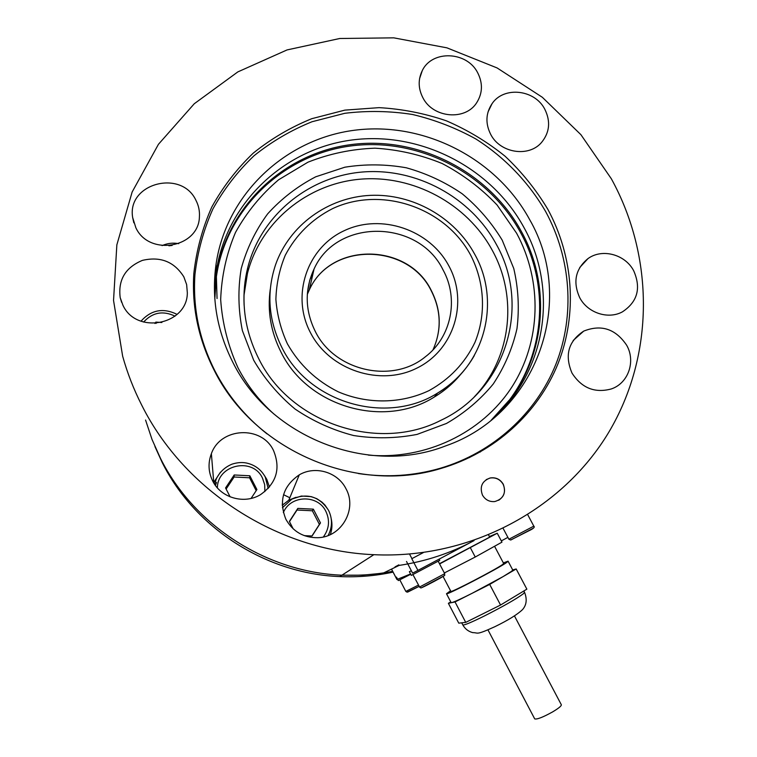 <?xml version="1.0" encoding="UTF-8"?>
<svg xmlns="http://www.w3.org/2000/svg" width="757" height="757" viewBox="0 0 757 757"><rect width="100%" height="100%" fill="white"/><g stroke="black" fill="none" stroke-linecap="round" stroke-linejoin="round"><path stroke-width="1.14" d="M529.531 219.398C496.289 158.364 424.052 121.262 354.617 130.223C285.219 139.023 226.173 194.35 216.019 264.42C211.383 298.239 216.994 330.866 232.853 362.329C270.041 437.858 368.952 476.021 445.684 445.892C537.669 414.041 576.569 300.444 529.531 219.398M492.987 418.725C546.497 371.308 558.477 289.079 523.891 227.412C491.293 167.477 420.381 131.084 352.223 139.96C284.112 148.675 226.201 203.084 216.247 271.867L214.666 296.46M480.317 451.995L482.266 450.055M358.326 473.541C386.316 477.705 413.587 475.964 440.148 468.309C493.252 452.658 536.202 413.275 555.865 364.278C575.235 315.111 571.043 258.383 545.683 211.619C528.679 182.305 504.777 157.437 475.926 139.014C455.932 127.961 434.811 119.795 412.574 114.496C390.006 110.948 367.429 110.55 344.823 113.295L312.016 121.745C291 130.251 271.668 141.587 254.03 155.753C237.651 171.375 223.949 189.118 212.897 208.979C203.595 229.787 197.615 251.646 194.946 274.573C192.704 308.014 199.375 340.139 214.95 370.949C227.696 395.495 245.069 416.482 267.07 433.922M491.719 419.757C543.8 372.605 555.184 291.871 521.213 231.216C488.927 171.811 418.64 135.758 351.097 144.587C283.591 153.264 226.211 207.229 216.351 275.406L214.77 298.116M440.489 468.602L442.599 467.58M198.694 325.945L198.618 328.737M503.273 484.234C500.207 479.228 495.835 477.137 490.158 477.97C482.029 481.007 479.474 486.732 482.483 495.135C485.313 499.847 489.401 501.995 494.766 501.56C503.5 498.863 506.338 493.081 503.273 484.234M498.664 500.292C504.446 496.289 505.941 490.962 503.15 484.31C500.093 479.295 495.721 477.213 490.044 478.046L486.221 479.616M626.635 345.192C615.573 328.86 601.276 324.157 583.742 331.093C568.346 341.237 564.438 355.241 572.018 373.116C581.688 388.057 594.765 393.347 611.24 388.966C628.338 383.335 635.965 361.307 626.635 345.192M633.694 270.76C625.178 254.361 602.193 248.182 588.009 258.582C575.424 268.934 572.661 281.973 579.73 297.7C587.631 312.934 608.164 319.709 622.415 311.856C637.536 301.844 641.302 288.143 633.694 270.76M544.803 109.235C534.802 89.392 503.727 86.024 492.041 103.7C485.729 113.266 485.284 123.495 490.687 134.368C500.131 153.141 528.764 157.617 541.529 142.467C549.686 132.466 550.774 121.394 544.803 109.235M477.705 72.814C467.05 51.258 432.039 49.763 422.264 70.656C417.987 79.466 418.176 88.465 422.851 97.672C432.938 118.092 465.356 121.006 476.711 102.687C482.635 93.215 482.966 83.261 477.705 72.814M345.958 488.7C337.792 472.122 315.224 465.385 299.28 474.838C283.004 486.089 278.557 500.935 285.938 519.387C292.987 531.688 303.595 537.792 317.779 537.707C341.521 537.319 357.531 509.073 345.958 488.7M295.987 497.292L288.814 500.178L282.238 505.298M273.523 450.547C261.913 425.292 220.609 427.175 211.373 453.67C207.901 462.924 208.326 472.018 212.66 480.932C220.845 497.964 244.426 504.635 260.578 494.595C276.542 483.146 280.856 468.469 273.523 450.547M269.464 487.054L266.824 479.427L264.543 475.708M220.495 472.131L213.597 482.644M183.847 276.863C174.252 261.676 160.437 256.188 142.411 260.38C125.35 267.486 117.95 279.92 120.202 297.671L122.899 305.175C136.374 335.029 187.537 324.829 187.329 292.713L186.638 284.585L183.847 276.863M196.006 200.454C181.576 168.868 126.627 183.355 132.674 217.581L135.844 227.715C149.015 256.68 198.845 247.842 199.413 216.814C199.801 211.089 198.665 205.639 196.006 200.454M611.325 178.747C654.313 256.831 654.729 355.184 608.647 432.474C562.404 509.48 470.684 559.272 373.854 554.692C277.81 550.784 184.311 490.735 141.616 404.938C133.648 389.221 127.327 372.983 122.653 356.216L113.541 300.444L116.852 244.842L132.144 192.004L158.44 144.303L194.275 103.737L237.83 71.906L287.064 49.924L339.789 38.493L393.81 37.85L446.933 47.842L497.084 67.931L542.324 97.275L580.912 134.689L611.325 178.747M474.043 540.621C450.765 553.121 425.794 561.391 399.109 565.413L383.174 573.144L362.641 575.169L341.909 575.197C266.634 572.245 193.906 525.547 160.456 458.307L152.043 439.505L145.562 420.05M214.07 370.05C198.438 339.145 191.701 306.926 193.839 273.381C196.46 250.207 202.441 228.094 211.78 207.049C222.889 186.951 236.695 168.991 253.207 153.169C270.997 138.824 290.508 127.337 311.733 118.707L344.861 110.125L379.096 107.645C402.118 108.951 424.554 113.351 446.412 120.836C467.618 129.996 487.186 141.796 505.118 156.254C521.847 172.028 536.088 189.723 547.831 209.32C573.484 256.585 577.705 313.947 558.041 363.625C538.104 413.123 494.558 452.856 440.792 468.507C356.377 494.52 253.822 450.652 214.07 370.05M289.817 497.746L283.544 494.7M470.447 456.49L469.577 457.578M194.786 307.834L193.839 298.003M193.783 297.17L194.719 296.356M330.364 534.584C332.115 529.417 332.408 524.175 331.244 518.857M342.117 575.055C359.206 575.822 376.049 574.572 392.656 571.317M154.939 446.554L162.14 462.385C194.88 528.187 266.076 573.815 339.751 576.579C357.824 577.373 375.595 575.888 393.072 572.122M195.382 312.206L195.902 309.745M410.701 574.26L398.286 580.572L396.498 577.137M251.078 498.418L256.916 489.552L249.848 475.784L234.197 474.97L225.567 487.953L230.119 496.857M216.54 482.408L215.442 485.464M256.188 490.659L249.583 477.799L234.121 476.995L226.116 489.041M234.121 476.995L234.197 474.97M249.583 477.799L249.848 475.784M439.136 559.139L439.77 560.35L411.288 575.386M411.354 570.75L409.367 571.686L411.297 575.396M161.875 322.501L155.857 322.103L154.911 323.457M156.141 323.39L155.857 322.103M243.972 295.438L247.435 273.523C260.417 221.943 307.408 183.62 360.351 179.182C413.331 174.697 467.107 203.813 492.239 250.255C518.11 296.933 511.344 358.099 474.412 396.744M461.6 373.258C454.001 382.72 444.927 390.631 434.376 396.98C384.338 428.831 307.929 407.077 281.159 352.393C270.864 332.153 267.24 311.08 270.277 289.174M458.25 376.835L456.556 379.087M304.305 535.634L312.073 536.003L320.476 522.926L313.36 509.158L297.832 508.392L289.373 521.431L293.205 528.878M311.941 535.994L319.397 524.393L312.357 510.776L297.009 510.029L289.477 521.639M297.009 510.029L297.832 508.392M312.357 510.776L313.36 509.158M319.397 524.393L320.476 522.926M395.022 566.889L398.825 564.873M423.305 552.619L411.799 558.704L417.911 570.399L412.603 573.134L406.509 561.467M473.948 540.649L417.911 570.399M410.549 573.967L396.961 579.493M439.476 563.7L488.435 537.811L489.637 536.978L488.653 535.104M512.707 569.926L516.179 568.971L489.684 584.413L472.273 593.223L503.064 576.616L511.552 571.308L512.763 570.049L508.108 561.249M450.547 590.763L446.488 593.743C445.901 595.759 498.939 568.185 506.821 562.366L508.07 561.183L503.358 562.905M450.869 591.368L450.888 591.406C450.443 593.1 495.703 569.576 502.572 564.533L503.67 563.501L494.558 546.27M451.115 602.581L451.655 602.638C454.209 601.995 461.089 598.853 472.273 593.223L455.033 601.947L448.381 603.31L458.77 623.153L465.735 622.386L500.557 605.032L526.863 589.154L516.179 568.971M444.331 572.973L475.245 557.02L501.967 542.144L497.245 533.231L439.599 563.937M448.381 603.31L450.775 601.929M489.429 536.581L497.245 533.231M475.245 557.02L470.447 547.907M500.557 605.032L489.684 584.413M465.735 622.386L455.033 601.947M514.457 615.924L561.316 704.72C561.609 705.865 558.704 708.259 552.601 711.911C543.015 717.22 537.054 719.547 534.716 718.904L534.669 718.809M197.293 318.896L196.82 320.58M196.394 318.337L196.905 316.625L196.394 318.347M282.219 504.077L283.052 504.484M399.828 579.871L405.837 591.416L418.422 585.114M405.837 591.416L407.077 592.163L419.085 586.391L407.805 592.031M265.262 477.052L268.177 488.511L265.262 477.024C261.127 469.52 254.825 464.845 246.356 463C241.88 462.13 237.092 462.518 231.992 464.164C224.914 467.126 219.681 472.027 216.303 478.869L214.628 484.291M264.865 491.605L264.685 484.669L262.471 478.093C252.904 456.935 217.363 464.505 217.391 487.887M412.953 574.639L419.586 587.025L444.709 573.683L438.218 561.306M444.018 575.859L421.554 587.716M501.314 540.905L507.89 537.366M508.884 539.249L533.808 526.143C535.114 527.109 533.496 528.641 528.973 530.742L510.682 540.006L508.893 539.268L503.216 528.556M533.136 528.291L510.984 539.921M175.037 316.152C163.001 310.398 152.526 312.367 143.612 322.066M431.31 290.546C441.265 310.247 441.823 330.024 432.985 349.876C441.757 330.128 441.18 310.436 431.253 290.802C408.146 242.798 330.601 241.682 309.272 289.988C330.648 241.502 408.231 242.524 431.31 290.546M454.758 380.97L456.367 378.689M368.299 455.089C425.718 460.237 482.143 432.824 511.741 387.224C541.264 341.492 542.608 281.254 516.615 233.241L497.056 204.977C481.083 188.171 462.782 174.347 442.154 163.521C420.589 154.683 398.191 149.564 374.98 148.183C351.768 149.025 329.427 153.69 307.957 162.187L278.576 179.797C261.033 194.7 246.678 212.253 235.493 232.446C226.466 253.765 221.527 276.154 220.675 299.621C222.293 323.182 228.065 345.911 238.001 367.817C247.075 385.285 259.026 400.671 273.864 413.984M509.168 400.254L491.246 420.144M247.435 273.523L247.747 267.666C240.281 298.807 243.962 329.2 258.799 358.837C290.565 423.57 378.547 452.601 440.915 420.296C506.301 389.864 531.196 305.44 496.251 244.208C470.731 197.085 416.151 167.515 362.376 172.019C308.638 176.485 260.928 215.329 247.747 267.666C244.681 279.91 243.47 292.42 244.114 305.194M502.222 240.187L513.757 268.48C518.384 288.408 519.453 308.468 516.974 328.661C512.442 348.494 504.522 366.946 493.233 384.017C480.175 399.876 464.59 413.019 446.479 423.456L417.088 434.395C396.176 438.473 375.027 438.852 353.633 435.53C332.597 430.09 313.067 421.242 295.031 409.017C278.33 395.078 264.553 378.812 253.69 360.237L242.382 330.61C238.218 309.868 237.821 289.231 241.199 268.707C246.687 248.741 255.497 230.459 267.637 213.881C281.415 198.665 297.444 186.307 315.707 176.807L344.87 167.202C365.328 163.938 385.805 164.137 406.301 167.789C426.38 173.372 445.012 182.04 462.205 193.783C478.187 207.087 491.52 222.549 502.222 240.187M287.452 343.933C299.431 364.902 316.36 380.856 338.237 391.814C367.599 404.399 401.172 403.85 429.058 390.593C449.658 379.191 464.959 363.105 474.961 342.344C486.335 314.486 484.679 282.55 470.778 255.383C445.39 207.56 381.49 185.626 332.578 208.629C311.846 219.218 296.072 234.774 285.257 255.279C279.456 269.331 276.333 284.036 275.889 299.403C277.043 314.808 280.904 329.655 287.452 343.933M474.308 355.582C465.423 371.119 453.188 383.61 437.593 393.063C386.818 425.377 309.197 403.263 282.001 347.737C268.47 320.523 266.294 292.931 275.482 264.978C289.25 225.255 328.046 197.312 370.324 195.363C412.631 193.432 454.702 217.24 474.705 254.238M307.314 294.416L309.272 289.988L314.041 269.057C304.551 289.619 304.976 310.427 315.309 331.481C334.679 371.138 392.277 384.064 425.216 356.897C451.503 337.13 459.073 298.769 443.053 269.918C418.602 219.227 336.638 217.94 314.041 269.057L309.727 280.327L307.484 292.249M448.892 265.953C468.602 301.967 454.209 349.8 417.088 368.016C380.269 386.78 329.759 370.287 310.521 332.787C290.726 295.561 307.087 247.671 344.265 230.667C381.178 213.114 429.711 229.664 448.892 265.953M312.48 275.898L310.124 278.983M214.818 298.731L216.388 276.702C226.192 208.705 283.355 154.731 350.671 145.969C418.015 137.045 488.104 172.918 520.324 232.153M247.615 270.069L246.659 272.35M323.362 536.95C329.21 528.925 330.061 520.419 325.898 511.429C317.931 494.264 290.423 494.936 283.336 512.603M282.418 507.72L291.956 499.062C307.247 492.741 319.426 496.469 328.481 510.256L324.999 505.089L322.028 502.156L316.805 498.702L311.269 496.639L301.39 496.043L291.956 499.062M172.18 245.419L168.906 245.798M391.539 569.084L396.961 579.512M462.782 624.856L462.82 624.941C464.183 625.377 471.327 622.405 484.262 616.037C503.291 606.376 516.34 598.938 523.409 593.715L524.525 592.258L523.844 590.971M216.247 271.867L216.019 264.42M439.467 468.886L440.148 468.309M217.051 298.523L216.351 275.406M573.181 340.499L583.742 331.093M579.711 267.552L588.009 258.582M488.01 112.008L492.041 103.7M419.577 78.643L422.264 70.656M288.814 500.178L299.28 474.838M213.748 482.247L211.373 453.67M121.631 302.346L120.202 297.671M133.819 222.785L132.674 217.581M373.854 554.692L339.751 576.579M419.435 587.053L420.788 587.858C420.012 588.889 432.919 582.209 440.924 577.733C446.677 573.806 444.104 576.673 444.709 573.692M409.565 554.115L411.893 558.581M527.809 514.874L533.808 526.143M140.991 321.186C151.201 309.85 163.238 307.588 177.1 314.392M491.113 420.249C542.892 373.125 554.19 292.656 520.371 232.229M434.376 396.98L437.593 393.063C485.038 365.678 501.342 301.475 474.743 254.305M328.122 535.53C332.465 527.156 332.588 518.734 328.51 510.265M162.074 245.618C167.392 243.252 172.946 242.6 178.737 243.669M396.923 579.521L391.501 569.103M524.582 592.362C527.251 599.289 526.56 605.032 522.519 609.612C517.334 614.542 508.127 620.238 494.87 626.692C475.065 635.748 478.661 632.549 472.794 632.644C468.441 631.527 465.11 628.963 462.82 624.941L461.723 622.831M450.888 591.406L443.072 576.484M451.153 602.648L446.488 593.743M534.716 718.904L487.972 629.9"/></g></svg>
